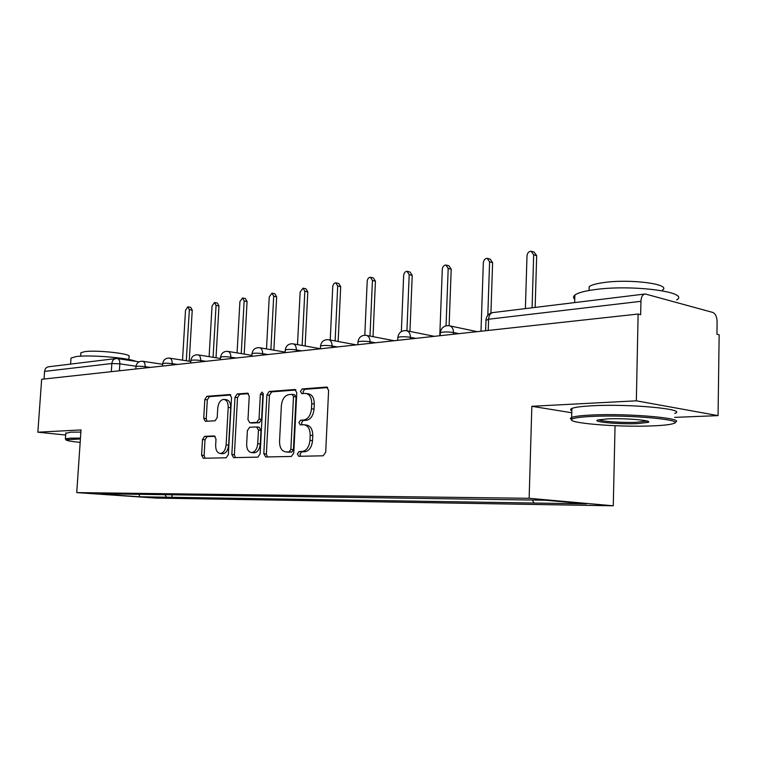 <?xml version="1.0" encoding="UTF-8"?>
<svg xmlns="http://www.w3.org/2000/svg" width="757" height="757" viewBox="0 0 757 757"><rect width="100%" height="100%" fill="white"/><g stroke="black" fill="none" stroke-linecap="round" stroke-linejoin="round"><path stroke-width="1.14" d="M297.359 453.963L298.769 456.301L323.182 455.799L325.69 452.289L328.614 390.319L326.608 387.073L302.138 388.947L300.453 391.416L301.797 393.64L305.487 393.403C309.566 394.075 311.647 397.51 311.723 403.708L311.477 408.789C310.711 415.394 308.108 419.132 303.689 420.012L300.595 420.173L298.911 422.605L300.283 424.885L303.794 424.734C307.967 425.415 310.096 428.926 310.19 435.284L309.944 440.394C309.168 447.018 306.566 450.718 302.138 451.484L299.043 451.56L297.359 453.963M304.74 424.857L306.367 425.055C310.54 425.737 312.669 429.247 312.764 435.587L312.518 440.688C311.752 447.311 309.149 451.002 304.721 451.759L301.617 451.834L299.933 454.238L300.614 456.263M327.715 387.565L304.692 389.335L303.018 391.785L303.472 393.526M306.566 393.555L308.052 393.772C312.13 394.444 314.212 397.879 314.287 404.068L314.041 409.14C313.275 415.735 310.682 419.473 306.254 420.343L303.16 420.495L301.475 422.926L302.034 424.809M204.579 436.344L202.498 439.514L201.599 455.184L203.273 458.259L226.192 457.786L228.349 454.56L231.519 397.539L229.844 394.539L206.879 396.308L204.816 399.526L203.728 418.328L205.346 421.318L215.102 420.788L217.212 417.561L217.751 408.118C218.404 402.79 220.41 399.876 223.75 399.384C226.712 399.904 228.198 402.582 228.207 407.427L226.125 444.87C225.482 450.131 223.523 452.998 220.249 453.481C217.193 452.951 215.66 450.188 215.65 445.211L216 439.003L214.316 435.947L204.579 436.344L207.087 436.619L205.015 439.789L204.116 455.43L205.043 458.222M674.648 417.381L718.062 415.621L636.344 400.813L531.849 406.291L529.134 498.295L76.741 492.599L81.018 429.929L37.85 432.2L41.654 379.295L638.123 314.041L640.659 314.685L640.933 301.314L488.606 319.217L485.966 320.419M636.344 400.813L638.123 314.041M263.815 453.736L265.716 456.973L291.379 456.452L293.773 453.036L296.782 392.684L294.889 389.514L269.189 391.492L266.899 394.908L263.815 453.736L266.379 454.001L267.439 456.944M257.853 457.133L233.62 457.635L231.841 454.484L235.001 397.283L237.168 393.971L247.511 393.176L249.242 396.223L247.974 419.643L249.753 422.756L256.784 422.406L259.036 419.047L260.342 394.435L262.026 392.05L263.275 394.208L260.124 453.822L257.853 457.133M718.062 415.621L719.15 334.802L716.945 334.234L717.116 321.716C716.926 316.767 715.488 313.672 712.81 312.442L645.286 293.981C642.674 294.359 641.226 296.81 640.933 301.314M615.053 425.708L613.265 505.799L155.961 498.078L76.741 492.599M37.85 432.2L65.66 435.029M44.029 379.039L44.578 371.413C44.966 368.65 46.376 367.098 48.817 366.757L115.632 358.6M164.752 494.633L166.578 497.207L139.572 496.772L100.738 494.084L121.697 494.056L545.182 500.216L586.382 503.878L534.016 503.045L532.303 500.036M166.578 497.207L534.016 503.045M529.134 498.295L613.265 505.799M531.849 406.291L571.79 412.764M172.094 494.737L171.915 497.576M139.127 494.293L139.572 496.772M295.949 390.006L271.735 391.861L269.445 395.268L266.379 454.001M289.183 451.797L290.849 449.412L293.498 396.573L292.174 394.359L288.881 394.596C284.613 395.542 282.106 399.232 281.367 405.657L279.541 441.416C279.607 447.709 281.689 451.191 285.786 451.882L291.757 452.071L293.423 449.686L290.849 449.412M294.624 394.728L296.053 396.942L293.423 449.686M287.575 452.071L285.985 451.882M291.757 452.071L288.559 452.147M248.485 393.64L239.695 394.321L237.518 397.633L234.386 454.739L235.37 457.597M251.958 423.012L259.329 422.718L261.591 419.369L262.887 394.785L260.342 394.435M263.228 393.451L262.887 394.785M246.659 444.047C246.687 449.166 248.324 452.005 251.551 452.554C255.024 452.061 257.077 449.1 257.73 443.687L258.459 430.099L256.632 426.939L249.611 427.27L247.388 430.582L246.659 444.047M253.519 452.762L254.106 452.818C257.579 452.326 259.632 449.374 260.285 443.971L257.73 443.687M256.888 426.976L259.178 427.251L261.004 430.402L260.285 443.971M215.149 436.297L207.087 436.619M222.255 453.689L222.785 453.736C226.059 453.254 228.018 450.387 228.652 445.135L226.125 444.87M224.422 399.469L226.267 399.724C229.239 400.235 230.724 402.913 230.734 407.749L228.652 445.135M230.79 395.003L209.386 396.649L207.314 399.866L206.235 418.63L207.002 421.233M532.095 307.787L533.676 254.825L531.073 251.201C528.746 251.409 527.383 252.98 526.995 255.885L525.396 308.601M532.039 251.475L534.073 252.053L536.675 255.667L535.152 307.418M487.811 315.262L489.599 261.846L487.158 258.307C484.982 258.525 483.704 260.039 483.335 262.84L480.998 331.225M487.991 258.534L490.167 259.121L492.608 262.651L490.933 313.038M446.053 325.775L448.191 268.442L445.882 264.997C443.848 265.205 442.656 266.672 442.296 269.378L439.789 335.739M446.611 265.187L448.901 265.764L451.2 269.208L449.119 325.68M592.551 416.397C581.631 416.908 574.913 417.75 572.396 418.924C563.217 422.785 616.397 427.374 651.417 425.926C661.817 425.538 668.904 424.828 672.689 423.778C688.624 420.078 629.767 414.505 592.551 416.397M571.611 419.624L570.371 418.47L571.667 417.429C574.61 416.312 581.329 415.508 591.823 415.016C628.679 413.095 687.886 418.46 674.752 422.33M607.833 418.867C625.49 418.015 653.537 420.476 648.153 422.359L637.252 423.627C618.876 424.44 590.895 421.848 597.992 419.936L607.833 418.867M598.664 419.766C600.907 421.45 622.651 422.898 636.571 422.302L647.027 421.024M574.752 299.204C573.115 297.832 573.153 296.451 574.856 295.069C577.799 292.817 584.48 291 594.879 289.609C631.735 284.31 690.545 292.003 676.673 299.933M586.202 301.182L604.597 298.939M589.097 289.789L589.173 286.666C591.359 284.973 596.232 283.601 603.802 282.56C630.278 278.652 672.15 284.225 662.403 290.158M571.838 410.767C570.182 409.953 570.201 409.177 571.904 408.43C574.847 407.228 581.565 406.348 592.05 405.79C629.209 403.604 688.681 409.234 674.714 413.398M80.403 438.975L66.077 439.751C65.793 440.508 70.496 441.407 80.166 442.429M65.802 439.438L65.395 438.823L70.382 438.161L80.46 438.095M70.959 358.799L71.007 358.089L76.022 356.604C89.231 354.617 127.876 357.73 135.957 361.373M72.369 363.88L80.11 362.934M80.838 353.33L80.867 352.79L84.547 351.674C96.839 349.753 132.939 353.86 129.031 356.661L128.851 359.499M65.774 433.307L70.798 432.181L80.867 432.077M406.925 330.781L409.206 274.649L407.029 271.29C405.118 271.498 403.992 272.917 403.651 275.529L401.342 331.566M407.663 271.451L410.039 272.028L412.215 275.378L409.953 331.415M370.003 336.07L372.435 280.506L370.381 277.232C368.593 277.44 367.524 278.803 367.192 281.339L364.808 335.219M370.939 277.365L373.381 277.933L375.434 281.197L373.021 336.657M335.133 340.943L337.698 286.032L335.758 282.844C334.074 283.042 333.061 284.367 332.739 286.827L330.232 340.035M336.259 282.948L338.748 283.506L340.688 286.704L338.142 341.502M302.147 345.457L304.834 291.265L302.999 288.152L300.141 292.013L297.501 344.634M303.443 288.247L305.97 288.786L307.806 291.909L305.137 345.987M270.892 349.668L273.693 296.224L271.952 293.177L269.237 296.933L266.502 348.911M272.35 293.262L274.914 293.792L276.646 296.839L273.873 350.179M241.246 353.595L244.142 300.936L242.495 297.955L239.912 301.608L237.073 352.904M242.846 298.021L245.429 298.542L247.075 301.523L244.208 354.087M213.086 357.285L216.057 305.402L214.496 302.488L212.036 306.046L209.121 356.642M214.808 302.554L217.41 303.055L218.972 305.97L216.019 357.749M186.298 360.739L189.345 309.66L187.859 306.812L185.512 310.275L182.522 360.152M188.143 306.859L190.755 307.351L192.24 310.2L189.212 361.193M135.995 366.227L119.843 363.843L111.847 363.511L44.578 371.413M119.388 370.788L119.843 363.843C119.89 360.663 119.038 358.903 117.288 358.563L116.2 358.534C113.692 358.884 112.244 360.54 111.847 363.511L111.307 371.678M150.265 367.41L145.174 366.662C140.547 366.114 137.471 366.095 135.957 366.577L135.948 366.729M145.089 367.978L145.174 366.662C145.212 363.388 144.303 361.581 142.458 361.231C138.777 361.184 136.61 362.963 135.957 366.577L135.806 369M177.365 364.448L172.218 363.663C167.477 363.095 164.307 363.076 162.689 363.597L162.679 363.767M172.142 365.016L172.218 363.663C172.246 360.323 171.29 358.468 169.35 358.108C165.575 358.052 163.361 359.878 162.689 363.597L162.537 366.066M205.923 361.326L200.728 360.512C195.874 359.916 192.581 359.906 190.868 360.455L190.859 360.644M200.652 361.903L200.728 360.512C200.747 357.086 199.734 355.184 197.691 354.815C193.82 354.749 191.54 356.632 190.868 360.455L190.717 362.991M236.061 358.023L230.828 357.181C225.841 356.556 222.435 356.547 220.599 357.143L220.59 357.351M230.743 358.61L230.828 357.181C230.828 353.67 229.759 351.721 227.602 351.343C223.627 351.267 221.29 353.207 220.599 357.143L220.448 359.736M267.912 354.541L262.641 353.651C257.522 353.008 253.983 353.008 252.015 353.642L252.005 353.879M262.565 355.128L262.641 353.651C262.632 350.056 261.487 348.059 259.216 347.662C255.128 347.595 252.724 349.583 252.015 353.642L251.873 356.292M301.627 350.851L296.318 349.923C291.076 349.251 287.395 349.251 285.275 349.942L285.266 350.207M296.242 351.437L296.318 349.923C296.299 346.233 295.088 344.189 292.685 343.773C288.464 343.697 286.004 345.75 285.275 349.942L285.134 352.658M337.385 346.943L332.049 345.977C326.655 345.258 322.813 345.277 320.542 346.015L320.523 346.318M331.973 347.529L332.049 345.977C332.001 342.183 330.714 340.073 328.169 339.656C323.826 339.562 321.28 341.691 320.542 346.015L320.4 348.797M375.358 342.789L370.003 341.776C364.458 341.029 360.455 341.047 357.985 341.852L357.976 342.192M369.927 343.375L370.003 341.776C369.936 337.877 368.555 335.711 365.868 335.275C361.373 335.181 358.752 337.367 357.985 341.852L357.862 344.7M415.773 338.36L410.398 337.3C404.702 336.515 400.51 336.553 397.841 337.414L397.822 337.802M410.332 338.956L410.398 337.3C410.313 333.298 408.846 331.074 405.989 330.62C401.333 330.506 398.617 332.777 397.841 337.414L397.718 340.338M458.874 333.648L453.49 332.531C447.624 331.698 443.233 331.755 440.328 332.692L440.309 333.137M453.424 334.244L453.49 332.531C453.377 328.415 451.806 326.125 448.769 325.642C443.943 325.529 441.132 327.876 440.328 332.692L440.214 335.692M488.227 330.44L488.606 319.217C488.946 315.158 490.451 312.925 493.119 312.546L644.699 294.047M304.721 451.759L302.138 451.484M312.518 440.688L309.944 440.394M312.764 435.587L310.19 435.284M303.16 420.495L300.595 420.173M306.254 420.343L303.689 420.012M314.041 409.14L311.477 408.789M314.287 404.068L311.723 403.708M304.692 389.335L302.138 388.947M327.138 387.177L326.437 387.073M301.617 451.834L299.043 451.56M269.445 395.268L266.899 394.908M271.735 391.861L269.189 391.492M295.372 389.618L294.738 389.524M296.053 396.942L293.498 396.573M234.386 454.739L231.841 454.484M237.518 397.633L235.001 397.283M239.695 394.321L237.168 393.971M247.918 393.252L247.369 393.176M252.393 423.068L249.857 422.756M259.329 422.718L256.784 422.406M261.591 419.369L259.036 419.047M261.004 430.402L258.459 430.099M230.734 407.749L228.207 407.427M206.235 418.63L203.728 418.328M207.314 399.866L204.816 399.526M209.386 396.649L206.879 396.308M230.232 394.615L229.712 394.539M204.116 455.43L201.599 455.184M205.015 439.789L202.498 439.514M536.675 255.667L533.676 254.825M492.608 262.651L489.599 261.846M451.2 269.208L448.191 268.442M412.215 275.378L409.206 274.649M375.434 281.197L372.435 280.506M340.688 286.704L337.698 286.032M307.806 291.909L304.834 291.265M276.646 296.839L273.693 296.224M247.075 301.523L244.142 300.936M218.972 305.97L216.057 305.402M192.24 310.2L189.345 309.66M477.128 331.651L450.065 325.917M434.338 336.335L407.105 330.837M394.16 340.726L366.842 335.465M356.358 344.861L329.021 339.808M320.41 348.703L293.432 343.915M285.162 352.109L259.878 347.775M251.93 355.364L228.198 351.437M220.524 358.477L198.22 354.901M190.811 361.449L169.823 358.184M162.651 364.287L142.884 361.297M485.616 330.724L485.985 319.899C486.477 315.877 488.691 313.445 492.608 312.603M117.676 358.619L139.08 361.837M294.728 394.728L292.401 394.388M288.36 452.147L285.786 451.882M252.299 423.068L249.753 422.756M254.106 452.818L251.551 452.554M222.785 453.736L220.249 453.481M572.396 418.924L571.194 417.646M646.923 421.081L648.153 422.359M574.856 295.069L574.658 302.592M589.078 290.48L589.173 286.666M571.904 408.43L571.667 417.429M66.077 439.751L65.31 438.89M71.007 358.089L70.59 364.098M80.639 356.206L80.867 352.79M65.802 432.909L65.395 438.823"/></g></svg>
